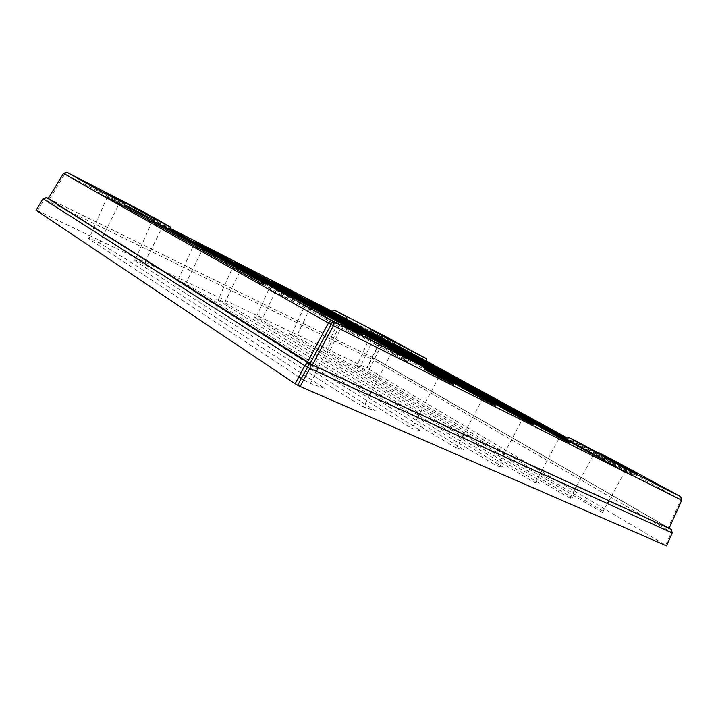 <?xml version="1.0" encoding="UTF-8"?>
<svg xmlns="http://www.w3.org/2000/svg" width="718" height="718" viewBox="0 0 718 718"><rect width="100%" height="100%" fill="white"/><g stroke="black" fill="none" stroke-linecap="round" stroke-linejoin="round"><path stroke-width="0.54" stroke-dasharray="3.59 2.69" d="M566.26 437.37L612.454 462.563L612.436 459.628M612.454 462.563L565.775 437.765M598.597 452.6L595.832 454.171M565.362 438.24L578.681 445.519L578.645 442.467M578.681 445.519L565.084 438.653M262.878 284.373L293.447 301.345C294.218 299.532 293.967 298.149 292.693 297.18M293.357 301.515L261.837 285.611M269.187 285.234L344.802 327.489L344.272 323.387M344.802 327.489L323.046 316.503L264.332 283.61M324.563 314.933L323.046 316.503M105.169 192.675L106.408 196.167L125.668 205.86M423.853 371.188L395.385 355.293C412.76 364.304 409.996 362.231 398.49 355.966L324.698 314.861M171.773 229.76L140.818 213.174L142.891 211.46M151.866 218.846L171.79 229.078M424.203 367.921L339.255 320.829M325.757 314.493L424.356 369.294M323.145 316.342L354.055 333.646C364.511 339.542 355.248 335.315 339.156 326.78L293.447 301.345M318.343 367.697L339.147 326.771C339.264 324.671 340.556 324.015 343.033 324.823L344.721 325.703M125.426 206.883L106.408 196.167M303.696 379.813L310.347 383.439L324.572 388.303L128.702 260.84L99.524 243.043C89.983 238.34 86.456 236.94 88.933 238.861L298.805 376.896M393.249 344.021L370.757 331.707L393.41 343.527M324.967 351.057L430.8 414.869C473.656 440.394 518.01 468.136 570.065 498.229L572.919 498.041L391.427 389.048C368.289 375.343 352.296 365.049 329.149 352.314C322.723 349.172 321.332 348.751 324.967 351.057L340.682 316.494M384.731 336.087L385.135 338.483L382.568 337.128L384.651 336.042L382.972 337.307L372.462 357.402L669.14 528.233M153.876 220.462L154.28 219.026M154.289 218.73L154.208 218.075M399.226 353.337C397.826 352.735 396.56 353.346 395.447 355.186L395.385 355.293M255.787 318.173L414.457 415.794C441.166 432.039 465.596 447.808 497.448 466.135L503.13 467.194L323.037 356.981C300.205 343.222 285.342 333.314 261.621 320.183C254.351 316.611 252.404 315.938 255.787 318.173L272.319 281.447M66.936 172.32L64.817 174.016L63.561 173.325M376.026 344.712L344.891 327.318M395.447 355.186L376.035 344.712M217.976 300.196L373.863 397.332C400.384 413.64 424.329 429.364 456.558 448.068L463.963 449.881L255.285 320.668L224.788 302.646C217.024 298.841 214.754 298.015 217.976 300.196L234.93 262.285M171.566 230.505L153.948 220.282M134.804 260.661L282.605 355.805C308.336 372.112 330.872 387.594 363.541 406.962L375.173 410.651L187.569 290.943C172.93 281.698 162.869 274.716 143.977 264.197C135.083 259.817 132.031 258.642 134.804 260.661L152.763 220.004M681.705 500.222L680.835 499.683L680.754 496.694M595.913 454.045L627.379 471.223C636.651 476.411 635.968 476.24 625.333 470.721L578.753 445.384M356.684 366.135C413.954 400.025 502.187 453.875 602.456 512.535L604.152 511.844L422.642 403.695C399.441 390.036 382.999 379.607 360.158 367.077C354.118 364.116 352.96 363.802 356.684 366.135L372.077 332.443M46.499 197.594L44.426 199.236L37.471 210.688L36.071 210.203M37.471 210.688L366.62 368.011L371.385 358.892L373.495 357.878L373.934 360.248L43.053 198.707M672.281 532.819L373.934 360.248L369.169 369.357L366.62 368.011M369.169 369.357L665.631 545.124L671.366 532.334L671.465 529.525M666.448 545.824L665.631 545.124M291.391 335.1L395.995 398.768C438.653 424.392 482.46 452.125 535.161 482.801L539.344 483.196L358.291 373.513C335.27 359.763 319.797 349.648 296.354 336.706C289.525 333.358 287.873 332.82 291.391 335.1L307.501 299.487M177.633 281.016L349.119 389.479C368.899 401.909 387.19 413.936 411.979 428.368L421.358 431.06L229.993 310.921C214.96 301.569 204.307 294.38 185.558 283.978C177.256 279.894 174.609 278.907 177.633 281.016L195.045 241.84M48.259 198.518L372.462 357.402M107.404 196.75L88.933 238.861M370.039 329.041L370.757 331.707M374.625 358.56L385.135 338.483L426.986 361.298M612.517 462.446L680.835 499.683L668.261 527.703M49.56 199.128L64.817 174.016L125.632 205.231M332.174 311.262L382.568 337.128L372.068 357.205M150.556 216.037L151.695 219.385M48.285 198.464L373.477 357.869L669.158 528.188L373.495 357.878L371.789 359.072L367.015 368.199M99.524 243.043L120.391 201.166M310.347 383.439L316.467 371.394M345.196 318.963L329.149 352.314M570.065 498.229L575.136 488.886M576.671 486.059L593.598 454.871M278.719 284.974L261.621 320.183M497.448 466.135L502.824 456.047M504.458 452.977L522.498 419.124M396.866 352.107L395.241 351.264C391.193 349.486 392.522 352.592 391.337 353.032M242.451 266.45L224.788 302.646M456.558 448.068L462.105 437.549M463.801 434.345L482.442 398.993M391.328 353.023L371.278 391.947M369.465 395.465L363.541 406.962M163.192 225.237L143.977 264.197M625.333 470.721L608.873 500.814M607.383 503.533L602.456 512.535M376.429 332.524L360.158 367.077M438.761 377.022L419.465 414.026M417.714 417.382L411.979 428.368M203.831 246.723L185.558 283.978M312.913 302.457L296.354 336.706M535.161 482.801L540.385 473.108M541.973 470.155L559.43 437.693M625.324 470.712C625.549 469.186 626.787 468.836 629.049 469.653L630.108 470.209"/><path stroke-width="1.08" d="M410.328 352.762L412.635 351.614L426.51 358.749L426.941 361.405L393.41 343.527M379.795 337.128L382.209 335.97L392.71 341.373L393.204 344.128L379.741 337.245L332.111 311.352L334.355 310.122L346.677 316.835L346.875 319.25M97.621 192.657L101.139 191.437L124.304 203.356L125.372 207.026L97.558 192.792L63.516 173.397L66.9 172.302L101.139 191.437L66.936 172.32L142.9 211.46L66.936 172.32M578.645 442.467L634.865 472.65L598.597 452.6L612.436 459.628L680.754 496.694L681.705 500.222L669.086 528.34L312.429 364.897L48.259 198.518M578.6 442.441L567.992 437.047L565.084 438.653L379.741 337.245M292.693 297.18L266.306 283.772C264.655 283.161 263.201 283.727 261.944 285.45L97.558 192.792M171.566 230.505L151.884 220.606L155.259 219.268L170.552 227.13L171.566 230.505M344.272 323.387L327.175 314.69L324.563 314.933M125.668 205.86L151.956 220.471M155.259 219.268L133.997 207.493L105.169 192.675L124.304 203.356M346.803 319.393L593.598 454.871L602.932 459.601L606.656 458.335L630.53 471.331L631.293 475.128L602.932 459.601M631.293 475.128L423.934 371.009C424.67 368.98 424.428 367.508 423.189 366.602L399.226 353.337C371.538 338.869 360.633 332.317 344.146 323.315C360.633 332.317 371.538 338.869 399.226 353.337M324.698 314.861L171.773 229.76M140.818 213.174L151.866 218.846M171.79 229.078L332.111 311.352M350.671 322.481L307.501 299.487L559.43 437.693C574.615 445.636 571.277 443.401 559.717 437.154L350.671 322.481M316.306 304.899L272.319 281.447L522.498 419.124C538.554 427.533 536.265 425.801 524.391 419.384L316.306 304.899M279.769 286.195L234.93 262.285L482.442 398.993C499.432 407.896 498.382 406.765 486.203 400.168L279.769 286.195M339.255 320.829L223.998 256.936L195.045 241.84L325.757 314.493M424.356 369.294L438.761 377.022C454.18 385.001 457.456 386.472 448.588 381.438L424.203 367.921M423.934 371.009L333.43 325.649C334.328 323.486 334.175 321.951 332.99 321.036L332.964 321.027C331.249 320.425 329.75 321.081 328.44 323.01L261.944 285.45M264.332 283.61L151.884 220.606M298.805 376.896L303.696 379.813M125.372 207.026L262.878 284.373M565.165 438.527L603.048 459.412M426.51 358.749L384.686 336.06L334.382 310.14L384.731 336.087M426.941 361.405L566.26 437.37M154.208 218.075L142.918 211.478M171.503 230.649L269.187 285.234M393.204 344.128L565.362 438.24M565.775 437.765L410.274 352.87M312.429 364.897L333.43 325.649L331.088 324.339L328.44 323.01L307.439 362.24M295.116 383.789L300.133 386.472L309.817 368.37L304.8 365.695L295.116 383.789L36.071 210.203L43.053 198.707L46.499 197.594L48.285 198.464M671.465 529.525L672.21 532.98L309.817 368.37C310.706 366.234 310.598 364.663 309.485 363.649L309.431 363.613C307.672 363.039 306.128 363.739 304.8 365.695L43.053 198.707M46.499 197.594L309.431 363.613L671.33 529.435L309.485 363.649L297.683 385.279M672.281 532.819L666.448 545.824L300.133 386.472M63.561 173.325L48.214 198.59M292.54 297.099L355.356 331.186L362.285 334.579L357.124 331.312L327.193 314.708L362.922 334.633C363.918 335.665 352.753 329.867 344.721 325.703M423.189 366.602L332.99 321.036L266.333 283.781M606.665 458.344L568.001 437.056L606.656 458.335M412.644 351.623L388.528 338.537L370.039 329.041L392.71 341.373M680.754 496.694L630.53 471.331M681.705 500.222L631.364 474.984M125.632 205.231L140.872 213.058M153.769 217.482L170.552 227.13M120.391 201.166C120.283 200.564 120.884 200.591 122.204 201.246L155.294 219.295M310.023 363.703L332.964 321.027L266.306 283.772M316.467 371.394L318.343 367.697M575.136 488.886L576.671 486.059M502.824 456.047L504.458 452.977M399.199 353.319L396.866 352.107M242.675 265.992L242.451 266.45M462.105 437.549L463.801 434.345M371.278 391.947L369.465 395.465M608.873 500.814L607.383 503.533M376.429 332.524L412.635 351.614M419.465 414.026L417.714 417.382M204.083 246.202L203.831 246.723M540.385 473.108L541.973 470.155M630.108 470.209C640.357 475.478 639.953 475.092 628.914 469.06L598.597 452.6"/></g></svg>
